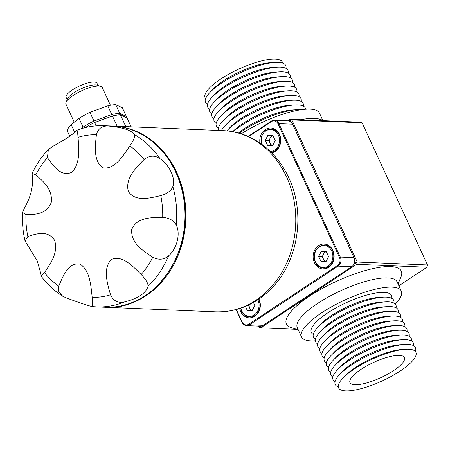 <?xml version="1.0" encoding="UTF-8"?>
<svg xmlns="http://www.w3.org/2000/svg" width="450" height="450" viewBox="0 0 450 450"><rect width="100%" height="100%" fill="white"/><g stroke="black" fill="none" stroke-linecap="round" stroke-linejoin="round"><path stroke-width="0.67" d="M328.517 367.521A44.156 12.426 -24.7 0 1 331.076 355.483A44.156 12.426 -24.7 0 1 396.169 325.541A44.156 12.426 -24.7 0 1 406.974 331.436M330.694 372.251A44.156 12.426 -24.7 0 1 333.248 360.214L336.516 356.827A38.751 10.907 -24.7 0 1 393.643 330.548L398.346 330.272A44.156 12.426 -24.7 0 1 409.146 336.167M333.248 360.214A44.156 12.426 -24.7 0 1 398.346 330.272M214.014 118.564A44.156 12.426 -24.7 0 1 216.568 106.526A44.156 12.426 -24.7 0 1 281.666 76.59A44.156 12.426 -24.7 0 1 292.466 82.479M216.186 123.294A44.156 12.426 -24.7 0 1 218.739 111.257L222.013 107.871A38.751 10.907 -24.7 0 1 279.141 81.591L283.838 81.315A44.156 12.426 -24.7 0 1 294.637 87.21M218.739 111.257A44.156 12.426 -24.7 0 1 283.838 81.315M290.07 121.388L289.738 120.673L289.209 121.022M259.104 326.137L259.487 326.154M399.347 355.404A29.953 8.426 155.3 0 0 367.026 365.76A29.953 8.426 155.3 0 0 349.999 382.573A29.953 8.426 155.3 0 0 355.072 384.716A29.953 8.426 155.3 0 0 387.399 374.361A29.953 8.426 155.3 0 0 404.421 357.542A29.953 8.426 155.3 0 0 399.347 355.404M110.537 294.795C113.361 300.932 118.001 303.317 124.47 301.944C137.976 298.553 145.851 293.344 148.084 286.312C148.196 283.343 145.896 279.405 141.176 274.506C133.082 266.558 122.462 254.689 111.487 259.481C102.572 268.104 107.331 283.669 110.537 294.795A81.371 68.4 92.4 0 1 92.205 297.388C90.861 285.958 90.079 269.634 79.532 263.964C68.242 262.513 62.741 276.576 58.781 286.178L58.854 291.938L62.696 296.224L66.263 297.906C79.312 302.738 87.896 305.618 92.019 306.546L92.672 303.626L92.205 297.388M40.911 273.915L41.091 276.103L44.46 272.627C49.899 264.375 58.624 253.125 54.596 240.317C47.644 229.646 35.887 233.994 27.838 236.486L25.048 240.964L37.226 260.843L40.911 273.915M78.075 137.312L77.518 131.906L77.023 130.157L76.494 130.669C72.855 134.471 64.986 139.68 52.881 146.306L48.364 149.484L47.436 157.596C52.937 165.437 60.863 177.199 71.539 172.389C80.786 163.783 78.699 148.326 78.075 137.312A81.371 68.4 92.4 0 1 96.407 134.713C95.158 146.036 93.24 162.253 103.494 167.906C115.11 169.369 123.289 155.419 129.831 145.924C133.611 140.287 135.236 136.553 134.702 134.707C131.524 130.286 122.94 127.406 108.945 126.067C102.324 125.494 98.139 128.374 96.407 134.713M105.463 307.271A90.686 76.224 -87.6 0 0 105.907 307.294A90.686 76.224 -87.6 0 0 174.206 263.846A90.686 76.224 -87.6 0 0 176.687 172.311A90.686 76.224 -87.6 0 0 113.411 126.079A90.686 76.224 -87.6 0 0 112.961 126.062M246.561 325.62L260.252 326.183A6.654 5.597 -87.6 0 0 263.194 325.339L351.743 266.709A6.654 5.597 -87.6 0 0 353.993 257.648L292.607 124.194A6.654 5.597 -87.6 0 0 287.966 120.802L274.275 120.234A6.654 5.597 92.4 0 1 278.921 123.632L340.301 257.085A6.654 5.597 92.4 0 1 338.051 266.141L249.508 324.771A6.654 5.597 92.4 0 1 246.561 325.62A6.654 5.597 92.4 0 1 241.92 322.228L236.121 309.617M144.152 159.474C136.119 167.619 124.695 178.757 128.43 191.554C135.709 202.236 150.148 198 160.774 195.615C167.169 193.714 171.203 190.693 172.862 186.547C175.838 178.701 169.678 165.218 160.054 158.698C154.839 155.081 149.541 155.34 144.152 159.474A81.371 68.4 92.4 0 0 129.831 145.924M248.164 136.423L271.333 121.084A6.654 5.597 92.4 0 1 274.275 120.234M239.676 308.582A12.482 10.491 -87.6 0 0 249.334 317.835A12.482 10.491 -87.6 0 0 254.857 316.243A12.482 10.491 -87.6 0 0 258.981 299.059M328.646 267.39A12.482 10.491 -87.6 0 0 333.872 253.564A12.482 10.491 -87.6 0 0 324.157 244.041A12.482 10.491 -87.6 0 0 313.161 256.072A12.482 10.491 -87.6 0 0 323.123 268.976A12.482 10.491 -87.6 0 0 328.646 267.39M236.374 309.549L242.049 321.885A5.991 5.034 -87.6 0 0 248.878 324.174L337.427 265.545A5.991 5.034 -87.6 0 0 339.452 257.394L278.066 123.941A5.991 5.034 -87.6 0 0 271.238 121.652L248.619 136.626M271.704 152.792A12.482 10.491 -87.6 0 0 275.271 151.341A12.482 10.491 -87.6 0 0 280.496 137.514A12.482 10.491 -87.6 0 0 270.782 127.991A12.482 10.491 -87.6 0 0 259.954 142.959M168.626 255.819C176.979 248.608 180.709 233.758 176.265 225.067C173.846 220.466 169.324 217.901 162.697 217.378C151.83 217.541 136.8 217.046 131.743 229.489C130.517 243.135 143.533 251.123 152.781 257.282C158.782 260.257 164.064 259.768 168.626 255.819A90.686 76.224 92.4 0 1 148.084 286.312M32.338 176.794C33.261 186.711 30.718 196.965 24.699 207.546L22.5 212.316L25.914 214.723C34.189 214.453 46.519 214.836 51.289 202.382C52.841 188.752 42.497 180.872 35.831 174.819L32.13 173.368L32.338 176.794M27.838 236.486A81.371 68.4 92.4 0 1 25.914 214.723M160.774 195.615A81.371 68.4 92.4 0 1 162.697 217.378M272.97 135.63A5.107 4.297 -87.6 0 0 270.202 138.004A5.107 4.297 -87.6 0 0 270.09 143.111A5.107 4.297 -87.6 0 0 272.666 145.536M272.632 145.603L267.671 145.536L265.303 140.389L267.896 135.315L272.858 135.388L275.226 140.529L272.632 145.603M265.303 140.389L268.909 140.541L271.226 145.586M268.909 140.541L271.502 135.467L267.896 135.315M271.502 135.467L272.903 135.484M326.346 251.679A5.107 4.297 -87.6 0 0 323.578 254.047A5.107 4.297 -87.6 0 0 323.466 259.161A5.107 4.297 -87.6 0 0 326.042 261.579M326.008 261.653L321.047 261.579L318.679 256.438L321.272 251.364L326.233 251.438L328.601 256.579L326.008 261.653M318.679 256.438L322.284 256.584L324.608 261.63M322.284 256.584L324.877 251.511L321.272 251.364M324.877 251.511L326.278 251.533M249.216 304.751A5.107 4.297 -87.6 0 0 249.677 308.014A5.107 4.297 -87.6 0 0 252.253 310.438M253.468 302.512L254.812 305.438L252.219 310.506L247.258 310.438L245.43 306.461M247.815 305.415L248.496 305.443L250.819 310.489M248.496 305.443L248.726 304.988M131.119 126.816L127.013 117.883L120.397 114.801A29.953 8.426 155.3 0 0 112.449 115.982L117.169 126.236M120.397 114.801L125.82 126.596M115.723 104.647A29.953 8.426 155.3 0 0 107.781 105.829L111.786 114.531A29.953 8.426 155.3 0 1 119.728 113.355L126.349 116.438L122.344 107.73L115.723 104.647L119.728 113.355M126.225 117.517A29.953 8.426 155.3 0 0 126.349 116.438M107.781 105.829L89.955 112.326A29.953 8.426 155.3 0 0 79.076 118.395L71.156 124.605L74.745 132.407M71.156 124.605A29.953 8.426 155.3 0 0 67.703 131.828L69.705 136.187M112.449 115.982L94.624 122.484L96.176 125.848M94.624 122.484A29.953 8.426 155.3 0 0 85.224 127.609M106.267 118.237A23.293 6.553 155.3 0 0 97.948 121.269M89.955 112.326L93.96 121.033L111.786 114.531M93.96 121.033A29.953 8.426 155.3 0 0 83.076 127.103L80.888 128.818M79.076 118.395L83.076 127.103M110.424 105.261L102.24 87.469A19.969 5.619 155.3 0 0 100.755 86.338L97.059 85.151A16.971 4.776 155.3 0 0 80.904 88.864A16.971 4.776 155.3 0 0 67.573 98.713L66.071 102.296A19.969 5.619 155.3 0 0 65.964 104.158L74.25 122.181M100.755 86.338A19.969 5.619 155.3 0 0 81.754 90.709A19.969 5.619 155.3 0 0 66.071 102.296M282.718 63.107A42.559 11.976 155.3 0 0 275.226 59.113A42.559 11.976 155.3 0 0 227.824 74.655A42.559 11.976 155.3 0 0 205.65 98.556M345.757 390.887A42.559 11.976 -24.7 0 1 342.917 378.129A42.559 11.976 -24.7 0 1 405.658 349.267A42.559 11.976 -24.7 0 1 402.103 369.754A42.559 11.976 -24.7 0 1 345.757 390.887M207.489 104.377A44.156 12.426 -24.7 0 1 210.043 92.34L213.311 88.954A38.751 10.907 -24.7 0 1 270.439 62.679L275.141 62.398A44.156 12.426 -24.7 0 1 285.941 68.293M342.917 378.129L345.218 375.739A38.751 10.907 -24.7 0 1 402.345 349.464L405.658 349.267M210.043 92.34A44.156 12.426 -24.7 0 1 275.141 62.398M338.271 386.893A44.156 12.426 -24.7 0 1 339.772 374.4A44.156 12.426 -24.7 0 1 404.871 344.458A44.156 12.426 -24.7 0 1 415.339 351.444M209.661 109.108A44.156 12.426 -24.7 0 1 212.214 97.071L215.482 93.684A38.751 10.907 -24.7 0 1 272.616 67.404L277.312 67.129A44.156 12.426 -24.7 0 1 288.113 73.024M339.772 374.4L343.041 371.014A38.751 10.907 -24.7 0 1 400.174 344.734L404.871 344.458M212.214 97.071A44.156 12.426 -24.7 0 1 277.312 67.129M335.042 381.707A44.156 12.426 -24.7 0 1 337.601 369.669A44.156 12.426 -24.7 0 1 402.699 339.733A44.156 12.426 -24.7 0 1 413.499 345.623M211.838 113.833A44.156 12.426 -24.7 0 1 214.391 101.801L217.659 98.409A38.751 10.907 -24.7 0 1 274.787 72.135L279.489 71.859A44.156 12.426 -24.7 0 1 290.289 77.749M337.601 369.669L340.869 366.283A38.751 10.907 -24.7 0 1 397.997 340.009L402.699 339.733M214.391 101.801A44.156 12.426 -24.7 0 1 279.489 71.859M332.871 376.976A44.156 12.426 -24.7 0 1 335.424 364.944A44.156 12.426 -24.7 0 1 400.522 335.002A44.156 12.426 -24.7 0 1 411.322 340.892M216.568 106.526L219.836 103.14A38.751 10.907 -24.7 0 1 276.964 76.866L281.666 76.59M335.424 364.944L338.692 361.553A38.751 10.907 -24.7 0 1 395.82 335.278L400.522 335.002M218.362 128.019A44.156 12.426 -24.7 0 1 220.916 115.987L224.184 112.596A38.751 10.907 -24.7 0 1 281.312 86.321L286.014 86.046A44.156 12.426 -24.7 0 1 296.814 91.935M354.218 263.43L357.255 262.052L427.5 264.96L362.115 122.805L291.87 119.897L357.255 262.052L356.692 264.319L355.123 262.834L354.617 261.726M287.662 120.791L289.969 119.261L289.738 120.673L291.87 119.897L289.969 119.261L360.219 122.169L362.115 122.805M398.891 285.795L426.938 267.227L356.692 264.319L260.764 327.831L259.2 326.346L258.868 327.195L258.368 326.109M258.868 327.195L260.764 327.831L296.674 329.321M298.271 329.833L291.116 327.532A63.231 17.792 -24.7 0 1 336.414 281.363A63.231 17.792 -24.7 0 1 400.95 277.009L398.042 283.944M300.921 119.711A54.911 15.452 -24.7 0 1 314.381 118.344A54.911 15.452 -24.7 0 1 319.596 119.166L324.309 120.679M427.5 264.96L426.938 267.227M301.545 336.954L297.304 327.729A54.911 15.452 -24.7 0 1 340.729 290.745A54.911 15.452 -24.7 0 1 397.074 281.835L401.316 291.066A54.911 15.452 155.3 0 0 321.711 312.784A54.911 15.452 155.3 0 0 301.545 336.954A54.911 15.452 155.3 0 0 310.849 340.881A54.911 15.452 155.3 0 0 315.36 340.796M241.268 133.819A54.911 15.452 -24.7 0 1 319.438 113.046L322.712 120.167M395.246 304.048A54.911 15.452 155.3 0 0 401.316 291.066M313.296 334.418A44.156 12.426 -24.7 0 1 346.241 302.721A44.156 12.426 -24.7 0 1 391.748 298.333M315.467 339.148A44.156 12.426 -24.7 0 1 318.021 327.111L321.294 323.724A38.751 10.907 -24.7 0 1 378.422 297.444L383.119 297.169A44.156 12.426 -24.7 0 1 393.919 303.064M239.265 133.211A44.156 12.426 -24.7 0 1 296.887 109.688A44.156 12.426 -24.7 0 1 301.044 109.716M318.021 327.111A44.156 12.426 -24.7 0 1 383.119 297.169M238.556 133.014A38.751 10.907 -24.7 0 1 292.191 109.969L296.887 109.688M317.644 343.873A44.156 12.426 -24.7 0 1 320.197 331.841L323.466 328.449A38.751 10.907 -24.7 0 1 380.593 302.175L385.296 301.899A44.156 12.426 -24.7 0 1 396.096 307.789M232.999 131.732A44.156 12.426 -24.7 0 1 294.716 104.962A44.156 12.426 -24.7 0 1 305.623 109.204M320.197 331.841A44.156 12.426 -24.7 0 1 385.296 301.899M232.723 131.681L232.886 131.513A38.751 10.907 -24.7 0 1 290.014 105.238L294.716 104.962M319.821 348.604A44.156 12.426 -24.7 0 1 322.374 336.572L325.642 333.18A38.751 10.907 -24.7 0 1 382.77 306.906L387.473 306.63A44.156 12.426 -24.7 0 1 398.272 312.519M226.794 130.866A44.156 12.426 -24.7 0 1 227.441 130.174A44.156 12.426 -24.7 0 1 292.539 100.232A44.156 12.426 -24.7 0 1 303.339 106.127M322.374 336.572A44.156 12.426 -24.7 0 1 387.473 306.63M227.441 130.174L230.709 126.782A38.751 10.907 -24.7 0 1 287.837 100.508L292.539 100.232M321.992 353.334A44.156 12.426 -24.7 0 1 324.551 341.297L327.819 337.911A38.751 10.907 -24.7 0 1 384.947 311.631L389.644 311.355A44.156 12.426 -24.7 0 1 400.449 317.25M221.377 130.551A44.156 12.426 -24.7 0 1 225.264 125.443A44.156 12.426 -24.7 0 1 290.363 95.501A44.156 12.426 -24.7 0 1 301.162 101.396M324.551 341.297A44.156 12.426 -24.7 0 1 389.644 311.355M225.264 125.443L228.538 122.057A38.751 10.907 -24.7 0 1 285.666 95.777L290.363 95.501M324.169 358.065A44.156 12.426 -24.7 0 1 326.723 346.027L329.991 342.636A38.751 10.907 -24.7 0 1 387.118 316.361L391.821 316.086A44.156 12.426 -24.7 0 1 402.621 321.981M218.413 130.427A44.156 12.426 -24.7 0 1 223.093 120.718A44.156 12.426 -24.7 0 1 288.191 90.776A44.156 12.426 -24.7 0 1 298.991 96.666M326.723 346.027A44.156 12.426 -24.7 0 1 391.821 316.086M223.093 120.718L226.361 117.326A38.751 10.907 -24.7 0 1 283.489 91.052L288.191 90.776M326.346 362.79A44.156 12.426 -24.7 0 1 328.899 350.758L332.168 347.366A38.751 10.907 -24.7 0 1 389.295 321.092L393.998 320.816A44.156 12.426 -24.7 0 1 404.798 326.706M220.916 115.987A44.156 12.426 -24.7 0 1 286.014 86.046M328.899 350.758A44.156 12.426 -24.7 0 1 393.998 320.816M331.076 355.483L334.344 352.097A38.751 10.907 -24.7 0 1 391.472 325.822L396.169 325.541M98.021 85.461L96.986 83.211A16.971 4.776 155.3 0 0 79.571 85.961A16.971 4.776 155.3 0 0 66.15 97.397L67.185 99.647M58.781 286.178A81.371 68.4 92.4 0 1 44.46 272.627M286.554 176.856A90.686 76.224 -87.6 0 0 223.284 130.629C234.056 131.108 244.254 133.982 253.89 139.247C269.213 147.876 280.856 160.729 288.81 177.806C305.904 213.615 298.204 262.176 270.816 289.131C255.088 304.74 236.745 312.311 215.781 311.839A90.686 76.224 -87.6 0 0 284.079 268.391A90.686 76.224 -87.6 0 0 286.554 176.856M105.008 307.254A90.686 76.224 -87.6 0 0 184.922 219.803A90.686 76.224 -87.6 0 0 112.511 126.045C145.817 126.81 176.153 156.347 183.24 194.602C196.211 250.318 154.029 311.377 105.008 307.254L96.733 306.911A90.686 76.224 92.4 0 1 92.267 306.574M248.878 324.174L249.508 324.771L263.194 325.339M337.427 265.545L338.051 266.141L351.743 266.709M339.452 257.394L340.301 257.085L353.993 257.648M278.066 123.941L278.921 123.632L292.607 124.194M242.049 321.885L241.92 322.228M271.333 121.084L271.238 121.652M172.862 186.547A90.686 76.224 92.4 0 1 176.265 225.067M124.47 301.944A90.686 76.224 92.4 0 1 96.733 306.911L92.154 306.568M112.511 126.045L104.231 125.702A90.686 76.224 92.4 0 1 108.945 126.067M134.702 134.707A90.686 76.224 92.4 0 1 160.054 158.698M35.831 174.819A81.371 68.4 92.4 0 1 47.436 157.596M152.781 257.282A81.371 68.4 92.4 0 1 141.176 274.506M270.338 151.436A10.98 9.231 -87.6 0 0 279.444 139.089A10.98 9.231 -87.6 0 0 268.301 129.769A10.98 9.231 -87.6 0 0 261.489 144.034M261.084 143.747L262.153 134.589L266.023 130.236L271.108 128.841A11.649 9.793 92.4 0 1 280.418 140.361A11.649 9.793 92.4 0 1 271.018 152.1M315.523 261.883A10.98 9.231 -87.6 0 0 331.515 262.114A10.98 9.231 -87.6 0 0 323.887 245.531A10.98 9.231 -87.6 0 0 315.523 261.883M326.919 268.301L323.522 268.161C319.866 267.874 317.121 265.882 315.281 262.176C313.639 258.306 313.718 254.458 315.529 250.633L319.399 246.285L324.484 244.884A11.649 9.793 92.4 0 1 333.782 256.928A11.649 9.793 92.4 0 1 323.522 268.161A11.649 9.793 92.4 0 1 315.394 262.226M240.891 308.177A10.98 9.231 -87.6 0 0 241.734 310.742A10.98 9.231 -87.6 0 0 254.334 314.882A10.98 9.231 -87.6 0 0 257.884 299.801M258.637 299.295A11.649 9.793 92.4 0 1 258.598 311.248A11.649 9.793 92.4 0 1 249.733 317.019A11.649 9.793 92.4 0 1 241.605 311.079M41.091 276.103C47.199 284.299 54.399 291.004 62.696 296.224M105.907 307.294L215.781 311.839M113.411 126.079L223.284 130.629M22.5 212.316C22.033 222.036 22.883 231.587 25.048 240.964M48.364 149.484C41.794 156.426 36.383 164.385 32.13 173.368M104.231 125.702C94.933 125.336 85.86 126.821 77.023 130.157M271.063 152.151L273.544 152.252M271.108 128.841L274.511 128.981M324.484 244.884L327.887 245.025M240.593 308.278L241.493 311.034C243.332 314.736 246.077 316.733 249.733 317.019L253.131 317.16"/></g></svg>
